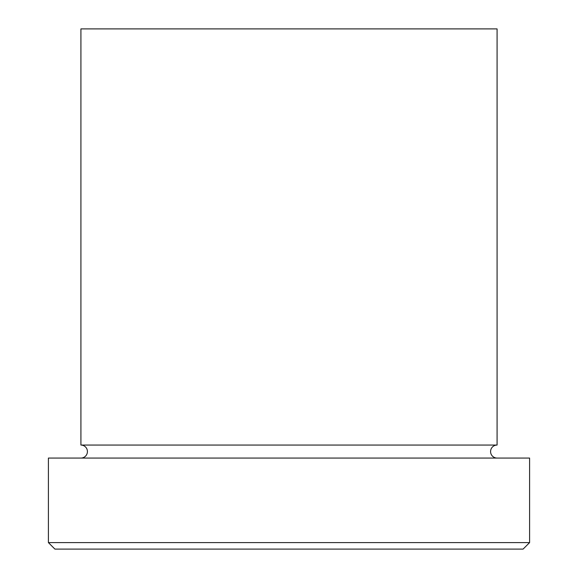 <?xml version="1.0" encoding="UTF-8"?>
<svg xmlns="http://www.w3.org/2000/svg" width="578" height="578" viewBox="0 0 578 578"><rect width="100%" height="100%" fill="white"/><g stroke="black" fill="none" stroke-linecap="round" stroke-linejoin="round"><path stroke-width="0.87" d="M523.09 549.1L54.91 549.1L48.407 542.597L529.592 542.597L523.09 549.1M497.08 458.065A6.503 6.503 0 0 1 490.578 451.562A6.503 6.503 0 0 1 497.08 445.06L497.08 28.9L80.92 28.9L80.92 445.06A6.503 6.503 0 0 1 87.422 451.562A6.503 6.503 0 0 1 80.92 458.065M497.08 445.06L80.92 445.06M529.592 542.597L529.592 458.065L48.407 458.065L48.407 542.597"/></g></svg>
